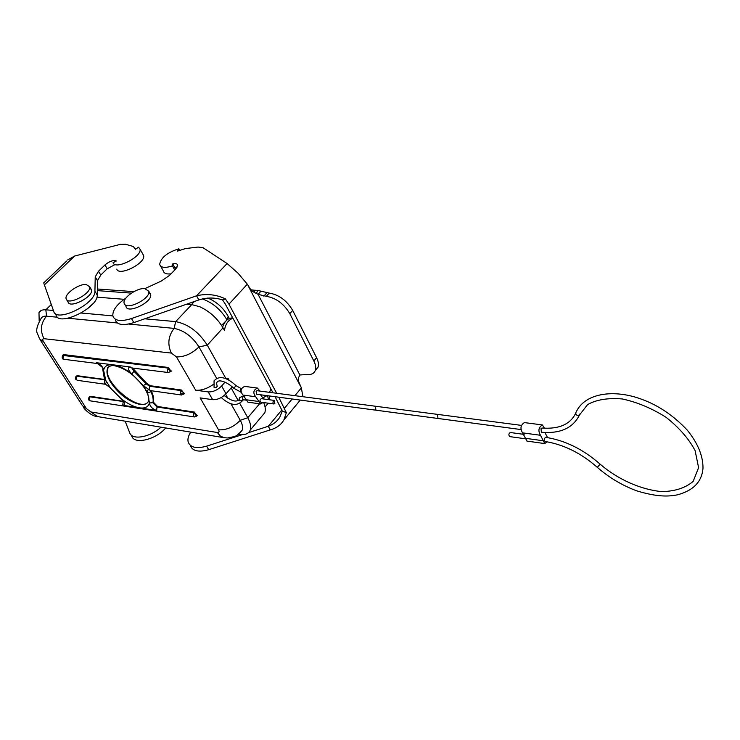 <?xml version="1.0" encoding="UTF-8"?>
<svg xmlns="http://www.w3.org/2000/svg" width="740" height="740" viewBox="0 0 740 740"><rect width="100%" height="100%" fill="white"/><g stroke="black" fill="none" stroke-linecap="round" stroke-linejoin="round"><path stroke-width="1.11" d="M86.469 309.561L92.833 303.825M208.218 391.904C213.028 392.089 217.495 390.119 221.621 386.003L226.005 393.782C221.898 397.907 217.449 399.868 212.648 399.665L208.218 391.904L195.684 390.202C201.243 390.664 207.163 388.722 213.453 384.375M39.183 321.142L38.98 312.659C40.201 310.504 42.485 309.551 45.834 309.801L46.546 316.183C40.719 323.093 39.877 330.595 44.011 338.698C42.569 338.716 42.384 339.679 43.466 341.584L86.386 408.572L90.853 411.94L217.32 432.512C219.077 432.632 219.484 431.725 218.55 429.811L200.133 397.898L212.648 399.665M226.005 393.782L232.138 386.752M144.744 318.801L175.676 321.613C188.173 324.046 198.709 331.89 207.283 345.154L225.737 378.223L228.188 378.538L227.448 379.37M225.016 382.136L221.621 386.003M225.737 378.223L225.136 378.399M217.144 385.818L217.283 386.225C216.108 387.88 215.035 388.241 214.054 387.316L214.054 380.841C219.049 375.291 226.431 376.919 236.19 385.734L236.153 385.697M151.293 390.739L151.469 391.22C153.43 395.576 154.087 399.23 153.421 402.171L157.518 406.482L157.019 407.028L152.921 402.717L149.443 402.958C149.933 406.399 152.329 408.915 156.63 410.496L139.49 407.851C145.022 408.619 148.342 406.982 149.443 402.958L147.612 392.875C146.751 390.702 147.315 389.675 149.286 389.795L150.414 390.618L181.642 395.021L180.523 394.18L183.797 392.736L183.816 394.309M132.451 367.974L146.733 383.339L150.183 385.716L181.429 390.017L184.306 393.754M76.275 379.537L76.645 376.197L75.952 376.466C75.286 378.353 75.193 379.241 75.674 379.111L77.404 380.332L75.813 379.343M76.155 376.253L77.154 375.68L104.923 379.5M62.789 355.172L63.779 354.599L168.248 367.466L171.144 371.286M89.235 396.881L90.243 396.307L123.293 401.302M228.188 378.538L229.16 380.277M186.619 304.205L191.725 304.603L175.676 321.613L174.131 328.394L128.621 324.037M191.725 304.603L199.837 306.758C209.735 311.401 217.458 318.431 223.027 327.857L207.283 345.154L198.977 346.921C192.224 336.524 183.946 330.345 174.131 328.394C168.221 336.025 167.296 344.248 171.347 353.082L44.011 338.698M232.961 318.283C228.346 319.846 225.506 323.889 224.433 330.429L223.027 327.857M222.611 327.108C224.692 321.012 228.068 317.932 232.739 317.876M96.903 297.166L124.144 299.302M51.31 304.492L45.834 309.801L53.4 310.486M81.169 313.011L112.859 315.897M117.272 322.954L67.96 318.228M57.572 317.238L46.546 316.183C43.873 315.962 42.06 316.72 41.098 318.431C36.917 325.804 35.724 330.9 37.518 333.74L39.664 339.05L43.466 341.584M240.158 432.632L242.248 430.07C243.099 427.489 242.433 424.233 240.26 420.292L247.771 417.712C250.462 422.697 251.286 426.814 250.24 430.06C248.751 433.696 245.255 435.139 239.742 434.38L238.437 434.177M218.55 429.811C226.394 430.273 233.627 427.1 240.26 420.292L230.862 403.578M227.846 398.231L225.598 394.226M231.139 387.899L238.225 400.608M239.899 403.596L247.771 417.712L259.555 403.8M263.634 402.569C265.364 406.528 265.752 409.904 264.818 412.707L261.886 416.204M262.996 397.787L266.992 395.641M269.554 392.348L270.979 389.046M216.589 378.214L198.977 346.921C191.928 353.72 184.427 357.05 176.472 356.902L171.347 353.082M157.518 406.482L194.315 412.05L197.154 415.695M109.067 366.439L108.096 367.91C101.177 380.397 138.648 412.754 147.852 402.301M274.864 403.541L274.374 400.433C272.69 401.385 272.514 402.569 273.856 403.985L274.864 403.541M273.874 403.985L260.915 402.19C259.546 400.784 259.721 399.609 261.405 398.666M247.965 402.181L242.933 395.04L255.698 396.76L260.647 403.947L263.024 402.486M257.363 388.047L244.69 386.4C240.583 388.306 239.991 391.183 242.933 395.04M263.514 398.953L260.545 394.781M255.698 396.76C252.766 392.875 253.357 389.971 257.464 388.056L259.86 391.072M438.533 414.511L437.59 415.02L437.978 418.47L256.577 394.244L256.114 391.146L257.113 390.711L521.423 425.389M541.384 432.206L541.014 428.58L541.939 428.072M600.196 464.211L597.282 467.319C581.085 453.093 563.686 444.49 545.093 441.503L545.075 441.503C543.891 439.893 544.076 438.496 545.648 437.322C565.184 440.393 583.398 449.393 600.297 464.313C617.946 479.437 640.711 489.64 661.764 491.61C675.093 491.341 685.564 487.919 693.177 481.352L698.597 467.661L695.091 450.568C688.811 438.774 679.181 427.711 666.204 417.397C651.949 408.341 637.288 402.19 622.211 398.943C607.873 397.778 596.338 399.665 587.597 404.595L579.485 415.001C572.982 428.072 560.319 433.816 541.495 432.253M526.991 441.105L522.56 432.854L540.487 435.277L544.797 443.593L546.999 441.789M547.563 437.608L544.899 432.484M540.487 435.277C537.915 430.791 538.544 427.341 542.365 424.927L544.446 428.22M542.272 424.917L524.429 422.605C520.59 424.991 519.961 428.404 522.56 432.854M509.675 436.6C508.463 435.018 508.658 433.659 510.239 432.502M89.66 287.925L91.501 289.821C93.786 296.703 69.19 309.255 68.015 301.791L66.877 299.95M67.581 259.971L74.666 256.022L120.259 244.394L125.338 244.219L133.283 246.485L135.448 249.325L138.528 247.179L140.008 249.121C142.302 256.669 115.32 270.285 113.026 262.737L116.337 260.97C113.229 259.943 109.437 261.266 104.951 264.948L98.513 271.238L95.229 276.843L94.924 291.246C95.839 303.807 56.407 323.121 53.733 311.42L43.706 282.911L66.692 261.035M115.19 264.495L107.189 268.768L100.779 275.058L97.504 280.682L97.245 295.121C98.198 307.72 58.839 326.997 56.129 315.259L54.714 313.002M125.227 421.356L129.722 432.854C132.053 440.485 150.22 437.322 160.904 427.257M130.841 434.63L131.84 436.23C134.347 444.796 155.89 439.653 165.612 428.035M116.735 269.12C119.066 276.704 145.956 263.135 143.634 255.541L142.783 254.033M86.182 284.512C78.903 283.633 64.38 293.873 66.119 298.71C67.275 306.147 91.917 293.586 89.633 286.722L86.182 284.512M190.282 445.526C192.511 451.095 198.653 452.482 208.699 449.698L270.248 429.894C276.464 428.173 281.006 424.853 283.892 419.922L286.343 412.67L278.767 397.214M190.717 432.188C188.302 435.869 187.46 439.144 188.191 442.03C190.411 447.58 196.553 448.958 206.617 446.155L242.452 434.602M248.529 432.641L268.269 426.277C273.347 424.436 277.195 421.411 279.803 417.212L282.255 411.005L275.104 396.723M276.668 393.282L228.947 304.177L225.358 298.868C216.154 294.492 206.562 293.466 196.572 295.796L198.847 299.94L133.866 322.594C123.303 325.868 117.105 324.98 115.264 319.948M176.943 267.584L174.964 267.852L175.648 269.092M148.823 292.318L150.636 294.474C152.829 302.133 127.03 314.546 125.994 306.332L125.004 304.639M144.92 288.609L161.292 281.052L169.451 275.447L175.917 268.824L177.702 265.179C177.295 263.708 175.648 263.274 172.762 263.865L172.439 265.873C165.103 268.25 160.848 267.769 159.664 264.411C160.811 257.705 167.194 252.507 178.821 248.816L177.535 251.1L185.398 248.585L198.061 247.058L202.945 247.641L227.088 263.523L237.91 273.079L247.327 284.197L251.193 290.404L254.606 292.642L254.042 290.2L257.677 290.413L269.24 293.086C278.952 294.714 286.769 300.477 292.698 310.393L316.591 357.707C318.44 361.453 318.912 364.626 317.996 367.216L315.481 370.25M227.088 263.523L196.572 295.796L131.48 318.542C120.907 321.835 114.7 320.975 112.878 315.962C112.36 310.476 116.707 304.519 125.911 298.081M250.74 289.766L254.042 290.2M254.606 292.642L256.438 293.466L257.677 290.413M256.438 293.466L258.084 294.354L260.998 291.135M299.876 374.986L258.084 294.354L266.335 296.315C276.048 297.961 283.882 303.742 289.83 313.668L313.843 360.99C315.703 364.746 316.174 367.91 315.277 370.5C313.982 373.617 311.078 374.958 306.582 374.514L299.876 374.986L298.673 377.446L298.636 381.507L301.365 387.899L302.928 396.723M272.995 392.792L225.219 303.89L222.537 299.922C214.905 297.397 207.015 297.397 198.847 299.94M225.358 298.868L222.537 299.922M286.343 412.67L282.255 411.005M270.248 429.894L268.269 426.277L281.931 409.84M160.617 266.113L163.346 270.988C163.965 273.43 166.528 274.374 171.033 273.828M178.821 248.816L179.681 250.398M174.742 270.026L172.439 265.873M172.762 263.865L174.964 267.852M144.79 288.6L148.786 291.246C150.96 298.886 125.125 311.318 124.107 303.123C122.488 297.878 137.048 287.693 144.79 288.6M102.675 368.918L104.238 377.918L110.195 387.529L104.358 383.486C106.209 383.588 106.69 382.58 105.792 380.443L103.6 370.305C102.962 366.744 100.538 364.219 96.339 362.711L113.137 364.829C107.615 364.265 104.433 366.087 103.6 370.305L102.869 367.734L97.541 363.553L64.075 359.316C62.262 359.279 61.762 357.966 62.576 355.385L167.73 368.03L170.644 371.841M180.523 394.18L180.921 390.581L183.797 392.736M181.429 390.017L180.921 390.581L149.674 386.271L150.183 385.716M146.733 383.339L146.224 383.884L149.674 386.271L149.286 389.795L143.236 385.614L146.224 383.884L133.94 371.276L134.458 370.731M131.905 367.91L133.94 371.276L131.924 374.014L143.236 385.614L147.612 392.875L150.96 391.765L150.738 390.664M77.154 375.68L76.645 376.197L105.034 379.768M63.779 354.599L62.882 358.493L64.075 359.316M77.404 380.332L105.496 384.291L104.358 383.486L104.747 380.073M109.687 387.298L105.543 384.291M123.441 401.543L89.753 396.825L90.243 396.307M195.684 390.202L176.472 356.902M86.386 408.572L82.492 405.761L40.58 340.465M90.853 411.94L97.976 416.851M217.32 432.512L220.307 436.008L224.081 437.71L95.164 416.176C91.029 415.269 84.591 409.608 83.666 407.601L83.407 407.231M194.315 412.05L193.815 412.615L157.019 407.028L156.63 410.496M153.421 402.171L152.921 402.717C153.587 399.776 152.93 396.122 150.96 391.765L151.469 391.22M130.36 367.003L113.137 364.829C118.853 365.671 125.115 368.724 131.924 374.014C127.817 369.945 127.299 367.604 130.36 367.003L131.359 367.91L168.507 372.544L171.43 370.981M168.248 367.466L167.323 371.665L168.507 372.544M96.339 362.711L97.541 363.553M121.175 399.026L121.194 398.721C125.143 402.634 125.661 404.817 122.748 405.27L139.49 407.851C133.829 406.871 127.733 403.827 121.194 398.721L109.677 387.288M122.748 405.27L123.127 401.885M89.374 400.127L89.753 396.825L89.031 397.093C88.3 399.628 88.772 400.895 90.456 400.886L89.374 400.127M196.674 416.259L193.815 412.615L193.418 416.167L194.481 416.971L197.413 415.399M145.169 389.064C148.231 394.614 149.388 398.582 148.638 400.969C147.297 403.901 144.383 405.058 139.869 404.429C128.76 401.718 119.075 394.429 110.843 382.58C107.263 376.669 106.181 371.961 107.578 368.446L109.344 366.282M246.078 400.137L243.432 399.776C242.063 398.379 242.23 397.223 243.913 396.289C240.491 396.89 238.955 397.695 239.325 398.694C239.186 400.747 240.176 401.33 242.285 400.433L242.59 399.794M217.283 386.225C213.971 377.604 225.663 380.332 233.637 388.167L236.19 385.734L241.166 388.62M240.731 392.135L240.222 389.055L241.231 388.63M246.004 399.73L258.75 401.496M376.475 406.371L375.485 406.852L375.948 410.191M575.794 412.643C575.702 415.048 576.941 415.834 579.503 414.983L579.91 413.956M543.141 440.753L525.252 438.284M226.986 319.948L221.565 325.387M227.726 315.536L228.207 316.461L226.819 319.625C220.733 309.486 212.519 302.558 202.177 298.868M267.593 395.715L268.454 399.628M268.111 403.189L265.235 406.824M194.361 301.504L191.457 304.584M97.329 290.617L131.415 293.123M44.446 284.826L74.666 256.022M104.951 264.948L107.189 268.768M100.779 275.058L98.513 271.238M95.229 276.843L97.504 280.682M94.924 291.246L97.245 295.121M313.843 360.99L316.591 357.707M292.698 310.393L289.83 313.668M266.335 296.315L269.24 293.086M263.829 296.148L266.733 292.92M248.751 286.926L300.079 385.438M208.699 449.698L206.617 446.155M301.365 387.899L294.909 395.669M292.152 398.999L284.595 408.092M228.947 304.177L247.327 284.197M131.48 318.542L133.866 322.594M181.642 395.021L184.575 393.449M38.97 312.659L41.172 310.532M250.24 430.06L264.818 412.707M224.081 437.71L227.615 437.978L234.432 436.545C236.393 436.073 238.992 433.918 242.248 430.07M121.138 398.99L109.798 387.446M121.166 399.017L123.904 401.718M144.985 388.759C136.114 376.059 125.892 368.372 114.339 365.68C113.155 364.774 106.634 366.855 107.578 368.446L108.096 367.91M194.481 416.971L90.456 400.886M221.251 397.546C229.918 405.307 236.865 406.491 242.1 401.08L243.432 399.776M224.192 395.53C231.481 401.08 236.458 402.43 239.131 399.6M261.442 398.675L274.401 400.433M243.95 396.298L244.663 396.39M241.027 392.172L233.674 388.195M260.647 403.947L247.9 402.171M437.978 418.47L520.886 429.542M575.572 413.457C570.17 424.418 558.959 429.283 541.939 428.035M575.998 412.402C584.609 392.857 614.265 388.824 642.154 399.452C658.452 405.409 673.409 415.547 687.025 429.857C697.727 442.964 703.055 455.701 703 468.096C701.946 481.721 693.343 490.648 677.193 494.884C668.849 496.494 657.851 497.28 636.493 490.777C621.97 485.292 608.937 477.504 597.374 467.403M526.926 441.096L544.797 443.593M509.703 436.609L525.317 438.764M510.276 432.512L524.114 434.389M229.308 318.487L228.207 316.461C223.36 307.812 216.533 301.67 207.727 298.035M269.379 395.956L269.277 399.739M268.176 403.198L265.068 407.019M97.356 288.998L133.875 291.643M134.847 247.965L135.568 249.232M140.008 249.121L143.634 255.541M91.501 289.821L89.633 286.722M252.867 291.514L251.942 290.913M315.277 370.5L317.996 367.216M283.892 419.922L300.274 400.081M150.636 294.474L148.786 291.246"/></g></svg>

